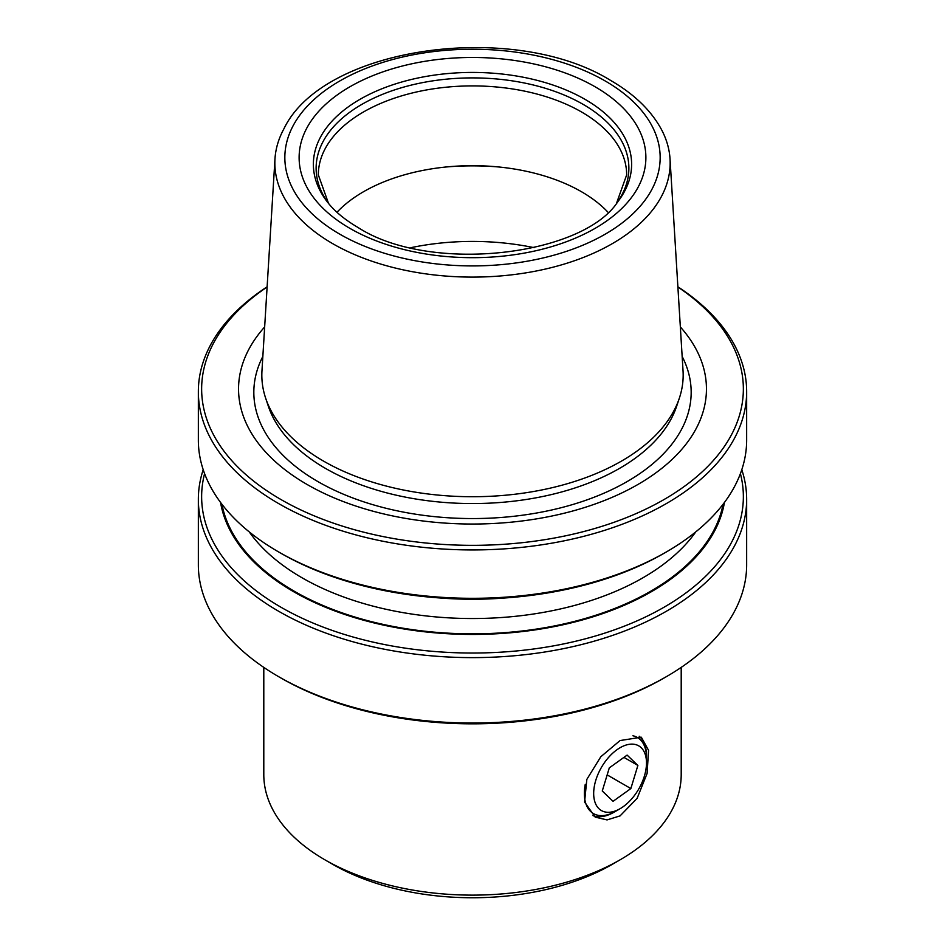 <?xml version="1.0" encoding="UTF-8"?>
<svg xmlns="http://www.w3.org/2000/svg" width="945" height="945" viewBox="0 0 945 945"><rect width="100%" height="100%" fill="white"/><g stroke="black" fill="none" stroke-linecap="round" stroke-linejoin="round"><path stroke-width="1.42" d="M604.221 762.993A37.351 21.558 120 0 0 595.031 802.329A37.351 21.558 120 0 0 620.074 808.707A37.351 21.558 120 0 0 635.938 793.434A37.351 21.558 120 0 0 646.486 762.969A37.351 21.558 120 0 0 631.874 744.117A37.351 21.558 120 0 0 604.221 762.993M620.074 808.707L615.419 811.401A43.943 25.373 -60 0 1 593.448 813.574A43.943 25.373 -60 0 1 585.25 784.35M627.114 755.102L609.301 767.872L602.272 790.989L613.045 801.325L630.847 788.555L637.887 765.438L627.114 755.102M632.914 735.777A43.943 25.373 -60 0 1 637.391 737.478A43.943 25.373 -60 0 1 646.486 757.583L646.486 762.969M623.924 757.382L637.887 765.438M607.174 774.888L630.847 788.555M324.926 859.832L332.687 864.309A197.718 114.156 0 0 0 612.313 864.321A197.718 114.156 0 0 0 612.313 864.309L620.074 859.832A208.703 120.499 180 0 1 324.926 859.832L324.926 859.832A208.703 120.499 180 0 1 263.797 774.628L263.797 667.394M681.203 667.394L681.203 774.628A208.703 120.499 180 0 1 620.074 859.832L612.313 864.309M620.074 815.889L607.033 819.917L595.196 817.118L584.577 802.033L586.833 779.389L600.807 756.744L620.074 740.549L641.336 737.218L648.565 750.342L647.101 773.459L637.107 798.371L620.074 815.889M592.94 815.606A46.14 26.637 120 0 0 613.86 812.298A46.14 26.637 120 0 0 614.652 811.826M332.734 243.68A197.659 114.121 0 0 0 551.36 267.624A197.659 114.121 0 0 0 670.029 158.949A197.659 114.121 0 0 0 661.11 128.863C650.632 109.963 633.8 93.815 610.624 80.431C513.796 20.306 323.225 46.34 283.89 128.863A197.659 114.121 0 0 0 274.971 158.949A197.659 114.121 0 0 0 332.734 243.68M670.029 158.949L683.034 370.783A210.676 121.633 180 0 1 679.361 398.14A210.676 121.633 180 0 1 621.467 461.101A210.676 121.633 180 0 1 323.533 461.101A210.676 121.633 180 0 1 265.639 398.14A210.676 121.633 180 0 1 261.966 370.783L274.971 158.949M264.647 326.97A233.947 135.064 0 0 0 334.459 498.015A233.947 135.064 0 0 0 637.922 484.478A233.947 135.064 0 0 0 680.353 326.97M267.104 287.032A270.861 156.374 0 0 0 288.32 503.626A270.861 156.374 0 0 0 664.028 499.539A270.861 156.374 0 0 0 677.896 287.032M267.116 286.819A274.156 158.276 0 0 0 198.344 391.655A274.156 158.276 0 0 0 278.645 503.579A274.156 158.276 0 0 0 666.355 503.579A274.156 158.276 0 0 0 746.656 391.655A274.156 158.276 0 0 0 677.884 286.819M278.645 676.679L280.972 678.026A270.861 156.374 0 0 0 664.028 678.026L666.355 676.679A274.156 158.276 180 0 1 278.645 676.679L278.645 676.679A274.156 158.276 180 0 1 198.344 564.756L198.344 499.35A274.156 158.276 0 0 0 278.645 611.261A274.156 158.276 0 0 0 666.355 611.261A274.156 158.276 0 0 0 746.656 499.35A274.156 158.276 0 0 0 741.79 469.689M220.563 502.445A253.13 146.144 0 0 0 387.072 625.862A253.13 146.144 0 0 0 651.483 591.641A253.13 146.144 0 0 0 724.437 502.445M204.592 473.622A270.861 156.374 0 0 0 350.654 636.316A270.861 156.374 0 0 0 664.028 607.233A270.861 156.374 0 0 0 740.407 473.622M746.656 391.655L746.656 440.027A274.156 158.276 180 0 1 666.355 551.951L664.028 553.297A270.861 156.374 180 0 1 280.972 553.297L278.645 551.951A274.156 158.276 180 0 1 198.344 440.027L198.344 391.655M664.028 553.297L666.355 551.951A274.156 158.276 180 0 1 278.645 551.951M203.21 469.689A274.156 158.276 0 0 0 198.344 499.35M336.963 212.271A154.165 89.007 180 0 1 581.518 191.752A154.165 89.007 180 0 1 608.037 212.271M746.656 499.35L746.656 564.756A274.156 158.276 180 0 1 666.355 676.679L664.028 678.026M646.474 756.709A46.14 26.637 120 0 0 639.198 736.261M265.639 398.14L268.356 406.267A207.912 120.039 0 0 0 411.583 498.287A207.912 120.039 0 0 0 619.507 468.401A207.912 120.039 0 0 0 676.644 406.267L679.361 398.14M262.84 356.442A218.673 126.252 0 0 0 360.683 500.803A218.673 126.252 0 0 0 627.126 481.584A218.673 126.252 0 0 0 682.16 356.442M221.921 504.24A252.091 145.542 0 0 0 294.238 591.216A252.091 145.542 0 0 0 556.05 625.614A252.091 145.542 0 0 0 723.079 504.24M249.232 531.881A241.105 139.198 0 0 0 302.01 577.761A241.105 139.198 0 0 0 695.768 531.881M438.645 597.866A241.105 139.198 0 0 0 506.355 597.866M585.014 99.343A159.126 91.866 180 0 1 617.758 201.805C582.722 256.06 429.857 274.062 358.131 227.544C344.653 219.653 334.353 211.066 327.242 201.805A159.126 91.866 180 0 1 382.264 88.629A159.126 91.866 180 0 1 585.014 99.343M595.102 86.786A173.396 100.111 180 0 1 595.102 228.359A173.396 100.111 180 0 1 349.898 228.359A173.396 100.111 180 0 1 349.898 86.786A173.396 100.111 180 0 1 595.102 86.786M328.494 203.376A156.374 90.283 180 0 1 385.123 93.307A156.374 90.283 180 0 1 583.077 104.34A156.374 90.283 180 0 1 616.506 203.376M328.529 203.423L318.335 174.908A154.165 89.007 180 0 1 413.508 92.681A154.165 89.007 180 0 1 581.518 111.971A154.165 89.007 180 0 1 626.665 174.908L616.471 203.423M447.127 166.899A180.755 104.352 180 0 1 497.873 166.899M410.839 247.684A180.755 104.352 180 0 1 534.161 247.684M605.19 80.963A187.642 108.332 180 0 1 605.19 234.183A187.642 108.332 180 0 1 339.81 234.183A187.642 108.332 180 0 1 339.81 80.963A187.642 108.332 180 0 1 605.19 80.963"/></g></svg>
